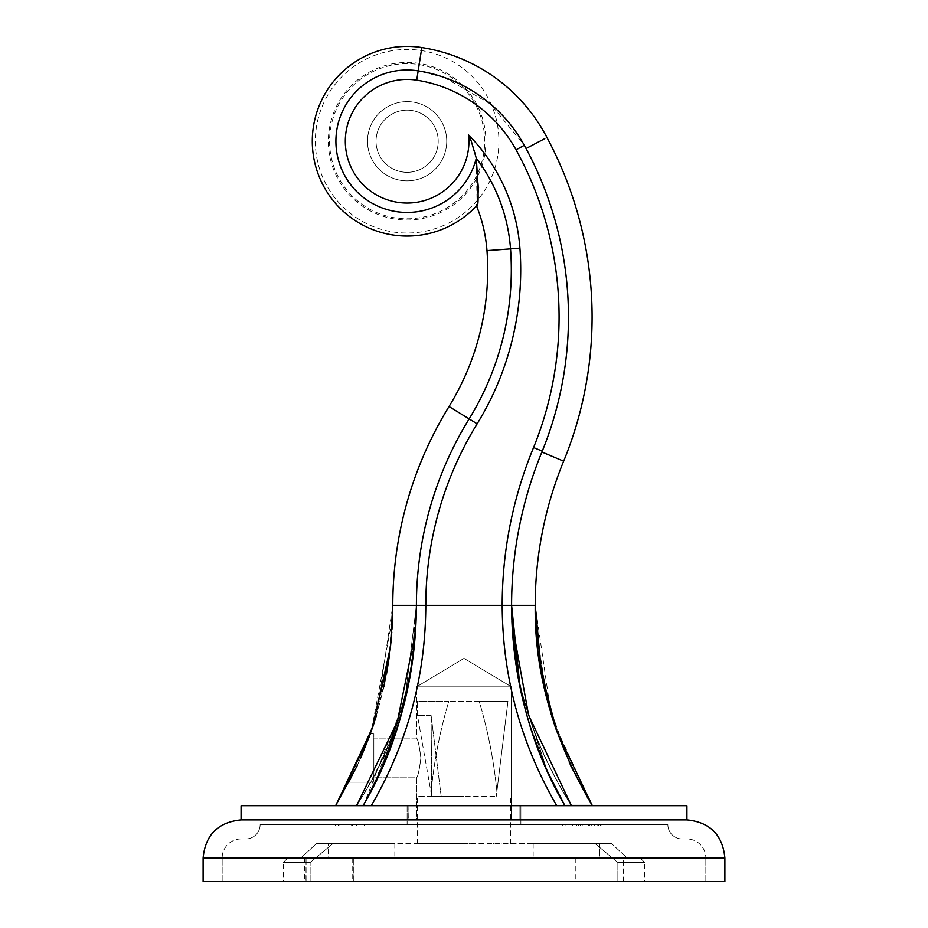 <?xml version="1.0" encoding="UTF-8"?>
<svg xmlns="http://www.w3.org/2000/svg" width="928" height="928" viewBox="0 0 928 928"><rect width="100%" height="100%" fill="white"/><g stroke="black" fill="none" stroke-linecap="round" stroke-linejoin="round"><path stroke-width="0.7" stroke-dasharray="4.64 3.48" d="M524.424 145.534L524.297 145.29C500.401 104.122 465.021 79.321 418.18 70.876A71.212 71.212 0 0 0 407.125 70.018A71.212 71.212 0 0 1 418.18 70.876A71.212 71.212 0 0 0 335.913 141.23A71.212 71.212 0 0 0 407.125 212.442A71.212 71.212 0 0 1 335.913 141.23A71.212 71.212 0 0 1 407.125 70.018A71.212 71.212 0 0 0 335.913 141.23A71.212 71.212 0 0 0 476.284 158.201A71.212 71.212 0 0 1 407.125 212.442A71.212 71.212 0 0 0 476.284 158.201A170.868 170.868 0 0 1 510.539 248.843L510.539 248.855A170.868 170.868 0 0 0 504.646 215.284M477.595 198.917L477.027 202.803L476.284 158.201L471.296 141.23L476.284 158.201A170.868 170.868 0 0 1 490.344 179.986A91.791 91.791 0 0 0 407.125 49.439A91.791 91.791 0 0 0 315.334 141.23A91.791 91.791 0 0 0 407.125 233.032A91.791 91.791 0 0 0 498.916 141.23A91.791 91.791 0 0 0 407.125 49.439A91.791 91.791 0 0 0 315.334 141.23A91.791 91.791 0 0 0 490.344 179.986M524.39 145.476L524.297 145.29A147.227 147.227 0 0 0 418.18 70.899A71.212 71.212 0 0 0 335.913 141.23A71.212 71.212 0 0 0 476.284 158.201A170.868 170.868 0 0 1 492.107 183.326A170.88 170.88 0 0 0 476.284 158.201C478.651 192.757 478.72 208.649 476.493 205.888A147.25 147.25 0 0 1 486.98 250.618A261 261 0 0 1 487.687 269.816A261 261 0 0 0 486.98 250.618A147.25 147.25 0 0 0 476.493 205.888A94.83 94.83 0 0 1 407.125 236.06A94.83 94.83 0 0 0 476.493 205.888A147.25 147.25 0 0 1 486.98 250.618A147.25 147.25 0 0 0 476.493 205.888L476.551 205.564M476.586 205.413L476.737 204.543M407.125 46.4A94.83 94.83 0 0 0 312.295 141.23A94.83 94.83 0 0 0 407.125 236.06M517.928 676.524L511.595 605.346C510.69 672.684 530.596 739.372 571.3 805.434L592.226 805.434L553.726 722.436L550.896 713.33L535.212 605.346A379.575 379.575 0 0 1 563.656 461.193A379.575 379.575 0 0 0 546.94 137.495A170.868 170.868 0 0 0 421.834 47.548A170.868 170.868 0 0 1 546.94 137.495L526.048 148.526A355.946 355.946 0 0 1 568.284 305.382A355.958 355.958 0 0 1 568.319 306.437A355.958 355.958 0 0 1 542.265 451.112L541.906 451.994M525.468 147.448L524.888 146.369L525.468 147.448M543.994 139.049L526.048 148.526A355.958 355.958 0 0 1 542.254 451.112L541.987 451.785L542.265 451.112A403.193 403.193 0 0 0 542.126 451.426A403.193 403.193 0 0 1 542.265 451.112L541.801 452.226L563.656 461.193A379.575 379.575 0 0 0 546.94 137.495L526.048 148.526M369.112 794.82L363.242 805.446L371.409 805.446C407.392 743.374 425.523 676.674 425.801 605.346C426.3 673.508 408.169 740.208 371.409 805.446L556.591 805.446C519.831 740.208 501.7 673.508 502.199 605.346A412.589 412.589 0 0 1 533.565 447.551A346.55 346.55 0 0 0 516.061 149.826L524.297 145.29A355.958 355.958 0 0 1 542.265 451.112L541.801 452.226L563.656 461.193A379.575 379.575 0 0 0 535.212 605.346L530.7 605.346M444.164 77.43L490.483 103.982L524.297 145.29A355.958 355.958 0 0 1 542.265 451.112A403.193 403.193 0 0 0 542.126 451.426A403.193 403.193 0 0 1 542.265 451.112A355.958 355.958 0 0 0 568.47 317.051A355.958 355.958 0 0 1 542.265 451.112L541.848 452.122L542.265 451.112A355.958 355.958 0 0 0 568.47 317.051A355.958 355.958 0 0 1 542.265 451.112A403.193 403.193 0 0 0 542.126 451.426M396.244 605.346L416.405 605.369L413.482 653.741L408.622 684.017L413.494 653.741L416.405 605.346A355.958 355.958 0 0 1 469.139 418.899A355.958 355.958 0 0 0 416.405 605.346L410.512 673.972L415.64 630.274C412.264 690.409 394.794 748.792 363.254 805.434L367.616 797.593L363.242 805.446L363.892 805.446M403.332 707.182L377.615 777.85L416.521 777.85L416.521 819.668L511.479 819.668L416.521 819.668L511.479 819.668L511.479 686.871L464 658.346L416.521 686.871L511.479 686.871L416.521 686.871L416.521 738.085L373.845 738.085L373.845 757.967L373.845 738.085L416.521 738.085C417.913 739.28 419.363 745.915 420.883 757.967C419.386 769.95 417.936 776.574 416.521 777.85C417.913 776.655 419.363 770.02 420.883 757.967C419.386 745.984 417.936 739.361 416.521 738.085C417.913 739.28 419.363 745.915 420.883 757.967C419.386 745.984 417.936 739.361 416.521 738.085L416.521 686.871L511.479 686.871L511.479 819.668L416.521 819.668L416.521 777.85C417.913 776.655 419.363 770.02 420.883 757.967C419.386 769.95 417.936 776.574 416.521 777.85L373.845 777.85L373.845 757.967L373.845 782.188L373.845 733.746L373.845 782.188L373.845 733.746L373.845 777.85L377.615 777.85L400.003 719.165L377.638 777.85L403.39 706.95M365.794 805.446L556.591 805.446C519.831 740.208 501.7 673.508 502.199 605.346C502.512 676.663 520.654 743.363 556.591 805.446L592.226 805.434M408.088 805.69L408.088 819.668L408.088 805.446L519.912 805.446L408.088 805.446L519.912 805.446L519.912 819.668L408.088 819.668L408.088 805.446L408.297 819.668L519.912 819.668L519.912 805.446M556.591 805.446L571.3 805.434C535.874 749.07 516.223 690.768 512.372 630.541C515.782 690.56 533.24 748.861 564.758 805.434L571.3 805.434C535.874 749.07 516.223 690.768 512.372 630.541C515.782 690.56 533.24 748.861 564.758 805.434L561.602 799.82L564.758 805.446L556.591 805.446M541.801 452.226L563.656 461.193A379.575 379.575 0 0 0 535.212 605.346L511.595 605.346L535.212 605.346L511.595 605.346L511.885 620.913M512.256 628.592L512.384 630.738M520.074 687.578L546.789 770.078L520.074 687.578L528.078 719.455M564.236 804.541L561.695 799.982M547.369 771.365L530.074 726.009M526.71 714.699L520.04 687.428M525.492 605.346L518.914 605.346M443.967 77.36L418.18 70.876A71.212 71.212 0 0 0 335.913 141.23A71.212 71.212 0 0 0 407.125 212.442A71.212 71.212 0 0 1 335.913 141.23A71.212 71.212 0 0 1 418.18 70.876A147.25 147.25 0 0 1 491.341 104.713A147.25 147.25 0 0 0 418.18 70.876L421.834 47.548A170.868 170.868 0 0 1 546.94 137.495A379.575 379.575 0 0 1 563.656 461.193A379.575 379.575 0 0 0 535.212 605.346L538.576 655.644L537.463 646.514M543.994 686.5L551.87 716.555L543.994 686.5M570.743 765.704L555.269 727.088L570.859 765.948M588.12 798.648L592.168 805.342L588.12 798.648M518.798 605.346L525.399 605.346L518.798 605.346M478.593 187.201L476.284 158.201C476.458 156.124 473.906 148.387 468.628 135.001L471.296 141.23L468.628 135.001A180.264 180.264 0 0 1 519.912 248.147A294.014 294.014 0 0 1 477.143 423.818A346.55 346.55 0 0 0 425.801 605.346L511.595 605.346L513.532 644.751L511.595 605.346L511.966 622.665M520.016 687.312L547.184 770.948L520.016 687.312M406.592 693.726L374.552 784.218M500.343 348.046A284.618 284.618 0 0 1 469.139 418.899A355.958 355.958 0 0 0 416.405 605.346L413.482 653.741L416.405 605.346A355.958 355.958 0 0 1 469.139 418.899A355.958 355.958 0 0 0 416.405 605.346L416.405 605.369A355.958 355.958 0 0 1 469.139 418.899A284.618 284.618 0 0 0 510.945 255.513M476.493 205.888A147.25 147.25 0 0 1 486.98 250.618A261 261 0 0 1 449.024 406.522L469.139 418.899L449.024 406.522A261 261 0 0 0 487.687 269.816A261 261 0 0 1 449.024 406.522A261 261 0 0 0 487.687 269.816A261 261 0 0 1 449.024 406.522L469.139 418.899A284.618 284.618 0 0 0 503.057 337.862A284.618 284.618 0 0 1 469.139 418.899A355.958 355.958 0 0 0 416.405 605.346L415.64 630.274C411.87 690.455 392.219 748.85 356.688 805.434L363.254 805.434L363.892 804.321L405.722 697.554M386.57 673.658L376.49 715.349L392.788 605.346L389.331 656.247L392.788 605.334L397.393 605.346M373.624 724.397L335.762 805.434L363.254 805.434C397.509 744.094 415.21 679.864 416.359 612.735C413.505 685.27 393.611 749.499 356.688 805.434L335.75 805.434L373.938 723.457M402.601 605.346L409.341 605.346M392.741 611.308L392.788 605.346L393.936 605.346L392.776 605.346L390.99 642.257M394.458 605.346L397.335 605.346L394.458 605.346M370.4 733.746L360.748 757.967L370.4 733.746L373.845 733.746L370.4 733.746L360.748 757.967C345.715 789.577 345.715 789.577 360.748 757.967C345.715 789.577 345.715 789.577 360.748 757.967C345.715 789.577 345.715 789.577 360.748 757.967C345.715 789.577 345.715 789.577 360.748 757.967M416.208 617.92L416.359 612.735C415.21 679.864 397.509 744.094 363.254 805.434L365.586 801.282M511.212 262.369A284.618 284.618 0 0 1 469.139 418.899A284.618 284.618 0 0 0 510.539 248.843L519.912 248.147L510.539 248.843A284.618 284.618 0 0 1 511.305 269.816A284.618 284.618 0 0 0 510.539 248.843A170.868 170.868 0 0 0 476.284 158.201A170.868 170.868 0 0 1 510.539 248.843A284.618 284.618 0 0 1 511.305 269.816A284.618 284.618 0 0 0 510.539 248.843A170.868 170.868 0 0 0 476.284 158.201M492.107 183.326A170.868 170.868 0 0 1 510.539 248.855A170.868 170.868 0 0 0 503.231 210.505A170.868 170.868 0 0 1 510.539 248.866L519.912 248.147A180.264 180.264 0 0 0 468.628 135.001A61.816 61.816 0 0 1 468.942 141.23A61.816 61.816 0 0 0 468.628 135.001A180.264 180.264 0 0 1 519.912 248.147A294.014 294.014 0 0 1 520.712 269.816A294.014 294.014 0 0 0 519.912 248.147M407.125 180.856A39.626 39.626 0 0 0 446.739 141.23A39.626 39.626 0 0 0 407.125 101.616A39.626 39.626 0 0 0 367.5 141.23A39.626 39.626 0 0 0 407.125 180.856A39.626 39.626 0 0 1 367.5 141.23A39.626 39.626 0 0 1 407.125 101.616A39.626 39.626 0 0 1 446.739 141.23A39.626 39.626 0 0 1 407.125 180.856A39.626 39.626 0 0 0 446.739 141.23A39.626 39.626 0 0 0 407.125 101.616A39.626 39.626 0 0 0 367.5 141.23A39.626 39.626 0 0 0 407.125 180.856A39.626 39.626 0 0 1 367.5 141.23A39.626 39.626 0 0 1 407.125 101.616A39.626 39.626 0 0 1 446.739 141.23A39.626 39.626 0 0 1 407.125 180.856M407.125 218.799A77.569 77.569 0 0 0 484.694 141.23A77.569 77.569 0 0 0 407.125 63.661A77.569 77.569 0 0 0 329.556 141.23A77.569 77.569 0 0 0 407.125 218.799M407.125 62.466A78.764 78.764 0 0 1 481.887 166.031A78.764 78.764 0 0 1 328.361 141.23A78.764 78.764 0 0 1 407.125 62.466M335.878 805.237L356.688 805.434C393.611 749.499 413.505 685.27 416.359 612.735L416.405 605.369L425.801 605.346C426.3 673.508 408.169 740.208 371.409 805.446L368.312 805.446M535.491 619.869L537.126 643.464M416.405 605.938L416.243 616.668M410.733 672.719L416.138 620.02L415.466 632.664M399.736 720.07L383.983 763.756M357.35 765.472L372.592 727.471M376.49 715.349L383.914 686.929M416.405 605.346L404.538 702.45L416.405 605.346L425.801 605.346A346.55 346.55 0 0 1 477.143 423.818L469.139 418.899A284.618 284.618 0 0 0 511.305 269.816A284.618 284.618 0 0 1 469.139 418.899L477.143 423.818A346.55 346.55 0 0 0 425.801 605.346L402.648 605.346M477.897 196.388L478.314 191.98M407.125 70.018A71.212 71.212 0 0 1 418.18 70.876L421.834 47.548L418.18 70.876A71.212 71.212 0 0 0 407.125 70.018M511.479 686.871L416.521 686.871L464 658.346L511.479 686.871M408.088 805.446L408.088 819.668L408.088 805.446M376.037 141.23A31.088 31.088 0 0 0 407.125 172.318A31.088 31.088 0 0 0 438.213 141.23A31.088 31.088 0 0 1 407.125 172.318A31.088 31.088 0 0 1 376.037 141.23A31.088 31.088 0 0 1 407.125 110.142A31.088 31.088 0 0 1 438.213 141.23A31.088 31.088 0 0 0 407.125 110.142A31.088 31.088 0 0 0 376.037 141.23A31.088 31.088 0 0 1 407.125 110.142A31.088 31.088 0 0 1 438.213 141.23A31.088 31.088 0 0 0 407.125 110.142A31.088 31.088 0 0 0 376.037 141.23A31.088 31.088 0 0 0 407.125 172.318A31.088 31.088 0 0 0 438.213 141.23A31.088 31.088 0 0 1 407.125 172.318A31.088 31.088 0 0 1 376.037 141.23M434.954 844.004L422.623 843.517L434.954 844.004M316.552 843.517L594.987 843.517L316.552 843.517L328.442 843.517L316.552 843.517L300.823 857.982L316.552 843.517M594.987 843.517L611.448 843.517L594.987 843.517L617.874 862.564L644.751 862.564L617.874 862.564L594.987 843.517M599.558 843.517L533.171 843.517L599.558 843.517L599.558 857.982L627.177 857.982L611.448 843.517L627.177 857.982L640.169 857.982L533.171 857.982L599.558 857.982L599.558 843.517M328.442 843.517L394.829 843.517L328.442 843.517L328.442 857.982L287.831 857.982L394.829 857.982L328.442 857.982L328.442 843.517M464 843.517L417.484 843.517L464 843.517M456.982 843.517L447.493 843.517M470.136 843.517L469.081 843.517M492.965 843.517L494.009 843.517M333.013 843.517L310.126 862.564L283.249 862.564L310.126 862.564L333.013 843.517M353.139 857.982L304.697 857.982L353.336 857.982L352.176 857.982L353.139 857.982L353.139 881.356L352.176 881.356L353.139 881.356L353.139 857.982M353.324 881.6L329.602 881.6L353.336 881.6L353.336 857.982L353.336 881.6M306.066 881.6L329.602 881.6L305.973 881.6L306.066 857.982L306.066 881.6M310.126 881.6L617.874 881.6L310.126 881.6L310.126 862.564L310.126 881.6M617.874 881.6L644.751 881.6L617.874 881.6L617.874 862.564L617.874 881.6M575.824 881.6L623.303 881.6L575.824 881.6L575.824 857.982L623.303 857.982L575.824 857.982M298.317 881.6L305.973 881.6L298.317 881.356M623.303 881.6L623.303 857.982M305.973 881.356L304.697 881.356L305.973 881.356M358.568 881.356L353.324 881.356L358.568 881.6M464 796.282L417.484 796.282L464 796.282M441.16 796.282L496.294 796.282L431.706 796.282L441.16 796.282L431.706 796.282L441.16 796.282L431.114 715.558L417.484 715.558L431.114 715.558L441.16 796.282M431.706 796.282L431.114 715.558L431.706 796.282L417.484 715.558L417.484 701.336L448.781 701.336C440.034 730.707 434.142 760.74 431.114 791.433C434.142 760.74 440.034 730.707 448.781 701.336L417.484 701.336M479.219 701.336L448.781 701.336L479.219 701.336C487.966 730.707 493.858 760.74 496.886 791.433L496.294 796.282L496.886 791.433C493.858 760.74 487.966 730.707 479.219 701.336L507.952 701.336L496.886 791.433L507.952 701.336L479.219 701.336M456.982 844.004L447.493 844.004M470.136 844.004L469.081 844.004M494.009 844.004L502.025 843.517M492.965 844.004L502.025 844.004M578.62 825.932L575 825.932L575 824.725L575 825.932L575 824.725L565.964 824.725L598.502 824.725L562.356 824.725L598.502 824.725L562.356 824.725L598.502 824.725L562.356 824.725L598.502 824.725L562.356 824.725L598.502 824.725L562.356 824.725L598.502 824.725L598.502 825.932L562.356 825.932L580.429 825.932L565.964 825.932L575 825.932L575 824.725L578.62 824.725L565.964 824.725L594.883 824.725L562.356 824.725L578.62 824.725L578.62 825.932L562.356 825.932L562.356 824.725L562.356 825.932L598.502 825.932L598.502 824.725L598.502 825.932L598.502 824.725L598.502 825.932L562.356 825.932L562.356 824.725L562.356 825.932L594.883 825.932L594.883 824.725L578.62 824.725L578.62 825.932L594.883 825.932L594.883 824.725L589.466 824.725L598.502 824.725L580.429 824.725L601.031 824.725L588.746 824.725L594.883 824.725L594.883 825.932L594.883 824.725L589.466 824.725L600.312 824.725L562.356 824.725L562.356 825.932L598.502 825.932L562.356 825.932L562.356 824.725L598.502 824.725L562.356 824.725L576.81 824.725L576.81 825.932L562.356 825.932L562.356 824.725L598.502 824.725L562.356 824.725L588.456 824.725L588.456 825.932L562.356 825.932L562.356 824.725L598.502 824.725L598.502 825.932L598.502 824.725L598.502 825.932L598.502 824.725L598.502 825.932L572.39 825.932L572.39 824.725L598.502 824.725L598.502 825.932L572.39 825.932L572.39 824.725L598.502 824.725L598.502 825.932L562.356 825.932L588.456 825.932L562.356 825.932L562.356 824.725L598.502 824.725L598.502 825.932L562.356 825.932L578.62 825.932L578.62 824.725L578.62 825.932L575 825.932L575 824.725L575 825.932L565.964 825.932L565.964 824.725L562.356 824.725L578.62 824.725L578.62 825.932L562.356 825.932L562.356 824.725L562.356 825.932L562.356 824.725L562.356 825.932L580.429 825.932L580.429 824.725L594.883 824.725L562.356 824.725L562.356 825.932L580.429 825.932L580.429 824.725L562.356 824.725L562.356 825.932L562.356 824.725L562.356 825.932L598.502 825.932L562.356 825.932L562.356 824.725L562.356 825.932L598.502 825.932L598.502 824.725L598.502 825.932L598.502 824.725L591.275 824.725L594.164 824.725L594.164 825.932L591.275 825.932L591.275 824.725L598.502 824.725L598.502 825.932L589.466 825.932L589.466 824.725L598.502 824.725L598.502 825.932L565.964 825.932L565.964 824.725L598.502 824.725L572.39 824.725L598.502 824.725L598.502 825.932L596.333 825.932L597.783 825.932L597.783 824.725L591.275 824.725L591.275 825.932L597.783 825.932L597.783 824.725L576.81 824.725L576.81 825.932L601.031 825.932L588.746 825.932L594.883 825.932L589.466 825.932L589.466 824.725L578.62 824.725L578.62 825.932L562.356 825.932L600.312 825.932L591.275 825.932L591.275 824.725L591.275 825.932L591.275 824.725L598.502 824.725L598.502 825.932L589.466 825.932L594.883 825.932L594.883 824.725L589.466 824.725L589.466 825.932L589.466 824.725L589.466 825.932L589.466 824.725L589.466 825.932L594.883 825.932L594.883 824.725L601.031 824.725L588.746 824.725L594.883 824.725L594.883 825.932L562.356 825.932L562.356 824.725L562.356 825.932L562.356 824.725L588.456 824.725L588.456 825.932L562.356 825.932L562.356 824.725L562.356 825.932L565.964 825.932L565.964 824.725L565.964 825.932L565.964 824.725L565.964 825.932L575 825.932L575 824.725L565.964 824.725L565.964 825.932L598.502 825.932L562.356 825.932L562.356 824.725L562.356 825.932L580.429 825.932L580.429 824.725L580.429 825.932L598.502 825.932L598.502 824.725L598.502 825.932L562.356 825.932L598.502 825.932L562.356 825.932L578.62 825.932L578.62 824.725L578.62 825.932L582.239 825.932L582.239 824.725L582.239 825.932L594.883 825.932L594.883 824.725L589.466 824.725L589.466 825.932L594.883 825.932L594.883 824.725L600.312 824.725L591.275 824.725L591.275 825.932L594.883 825.932L594.883 824.725L594.883 825.932L598.502 825.932L598.502 824.725L598.502 825.932L565.964 825.932L565.964 824.725L578.62 824.725L575 824.725L575 825.932L578.62 825.932L578.62 824.725L578.62 825.932M667.882 824.725L260.118 824.725A14.222 14.222 0 0 1 245.897 838.947L682.103 838.947A14.222 14.222 0 0 1 667.882 824.725L260.118 824.725A14.222 14.222 0 0 1 245.897 838.947L682.103 838.947A14.222 14.222 0 0 1 667.882 824.725M356.514 824.725L334.103 824.725L364.228 824.725L334.103 824.725L364.228 824.725L356.514 824.725L364.228 824.725L364.228 825.932L334.103 825.932L364.228 825.932L335.31 825.932L335.31 824.725L364.228 824.725L364.228 825.932L364.228 824.725L364.228 825.932L334.103 825.932L335.31 825.932L335.31 824.725L363.022 824.725L334.103 824.725L334.103 825.932L356.514 825.932L356.514 824.725L334.103 824.725L334.103 825.932L334.103 824.725L334.103 825.932L334.103 824.725L334.103 825.932L363.022 825.932L356.514 825.932L356.514 824.725L364.228 824.725L364.228 825.932L364.228 824.725L364.228 825.932L334.103 825.932L334.103 824.725L334.103 825.932L364.228 825.932L364.228 824.725L364.228 825.932L334.103 825.932L335.31 825.932L335.31 824.725L363.022 824.725L356.514 824.725L363.022 824.725L363.022 825.932L363.022 824.725L335.31 824.725L364.228 824.725L364.228 825.932L335.31 825.932L335.31 824.725L356.514 824.725L356.514 825.932L356.514 824.725L356.514 825.932L356.514 824.725L356.514 825.932L364.228 825.932L334.103 825.932L363.022 825.932L363.022 824.725L356.514 824.725L356.514 825.932L356.514 824.725L356.514 825.932L356.514 824.725L356.514 825.932L356.514 824.725L356.514 825.932L356.514 824.725L356.514 825.932L356.514 824.725L363.022 824.725L363.022 825.932L334.103 825.932L334.103 824.725L334.103 825.932L356.514 825.932L356.514 824.725M520.875 824.725L407.125 824.725L520.875 824.725L520.875 805.69L407.125 805.69L520.875 805.69L520.875 824.725L407.125 824.725L520.875 824.725L520.875 805.69L407.125 805.69L407.125 824.725L407.125 805.69L520.875 805.69L520.875 824.725M241.199 838.947A19.036 19.036 0 0 0 222.163 857.982L705.837 857.982A19.036 19.036 0 0 0 686.801 838.947L241.199 838.947L686.801 838.947A19.036 19.036 0 0 1 705.837 857.982L222.163 857.982A19.036 19.036 0 0 1 241.199 838.947M464 881.6L203.116 881.6L705.837 881.6L203.116 881.6L203.116 857.982L724.884 857.982L724.884 881.6L464 881.6M464 819.9L241.083 819.9L686.917 819.9L464 819.9L686.917 819.9L686.917 805.69L241.083 805.69L464 805.69L241.083 805.69L241.083 819.9L464 819.9M407.125 805.69L407.125 824.725L407.125 805.69M341.817 825.932L335.31 825.932L341.817 825.932L341.817 824.725L341.817 825.932M334.103 825.932L334.103 824.725L334.103 825.932M582.239 825.932L582.239 824.725L582.239 825.932M589.466 825.932L589.466 824.725L589.466 825.932L601.031 825.932L589.466 825.932M594.883 825.932L600.312 825.932L594.883 825.932L597.783 825.932L597.783 824.725L597.783 825.932L591.275 825.932L591.275 824.725L591.275 825.932L598.502 825.932L594.164 825.932L594.164 824.725L596.333 824.725L594.883 824.725L594.883 825.932M598.502 825.932L598.502 824.725L598.502 825.932M516.061 149.826A346.55 346.55 0 0 1 559.074 317.051A346.55 346.55 0 0 0 516.061 149.826A137.854 137.854 0 0 0 416.718 80.168A137.854 137.854 0 0 1 516.061 149.826L524.297 145.29L516.061 149.826A137.854 137.854 0 0 0 416.718 80.168A61.816 61.816 0 0 0 345.309 141.23A61.816 61.816 0 0 0 407.125 203.046A61.816 61.816 0 0 0 468.942 141.23A61.816 61.816 0 0 1 407.125 203.046A61.816 61.816 0 0 1 345.309 141.23A61.816 61.816 0 0 1 416.718 80.168L418.18 70.876M421.834 47.548A170.868 170.868 0 0 1 546.94 137.495A379.575 379.575 0 0 1 592.087 317.04A379.575 379.575 0 0 0 546.94 137.495A170.868 170.868 0 0 0 421.834 47.548L421.834 47.548M513.567 645.111L511.595 605.346L502.199 605.346A412.589 412.589 0 0 1 533.565 447.551A412.589 412.589 0 0 0 502.199 605.346L511.595 605.346L520.863 691.314L546.789 770.078L528.925 722.286M425.801 605.346L502.199 605.346L425.801 605.346M486.98 250.618L510.539 248.878M559.074 317.051A346.55 346.55 0 0 1 533.565 447.551A346.55 346.55 0 0 0 559.074 317.051M477.143 423.818A294.014 294.014 0 0 0 520.712 269.816A294.014 294.014 0 0 1 477.143 423.818L469.139 418.899A284.618 284.618 0 0 0 511.305 269.816M416.718 80.168A61.816 61.816 0 0 0 345.309 141.23A61.816 61.816 0 0 0 407.125 203.046A61.816 61.816 0 0 0 468.628 135.001M535.212 605.346L538.263 653.231M568.47 317.04A355.958 355.958 0 0 1 542.265 451.112M338.998 824.725L338.998 825.932L338.998 824.725M352.385 825.932L352.385 824.725L352.385 825.932M351.619 825.932L351.619 824.725L351.619 825.932M338.233 825.932L338.233 824.725L338.233 825.932M366.954 798.822L363.242 805.446L366.954 798.822M592.076 805.179L587.633 797.813L592.076 805.179M541.604 674.691L547.404 700.791L569.316 762.584L547.404 700.791L535.92 627.711M391.802 632.049L391.999 629.091M392.73 605.346L390.502 646.596M369.147 737.145L371.351 731.067L392.59 617.41M511.595 605.346L513.555 645.076M520.086 687.625L528.276 720.105M528.74 721.659L546.789 770.078M349.067 782.188L373.845 782.188L349.067 782.188M287.831 857.982L283.249 862.564L283.249 881.6M394.829 843.517L394.829 857.982M640.169 857.982L644.751 862.564L644.751 881.6M533.171 843.517L533.171 857.982M304.697 857.982L304.697 881.356M352.176 857.982L352.176 881.356M417.484 843.517L417.484 796.282M510.516 843.517L510.516 796.282M222.163 881.6L222.163 857.982L222.163 881.6M705.837 881.6L705.837 857.982L705.837 881.6M363.022 824.725L363.022 825.932L363.022 824.725M335.31 824.725L335.31 825.932L335.31 824.725M601.031 824.725L601.031 825.932L601.031 824.725M588.746 824.725L588.746 825.932L588.746 824.725M600.312 824.725L600.312 825.932L600.312 824.725"/><path stroke-width="1.39" d="M416.718 80.168L421.834 47.548A94.83 94.83 0 0 0 407.125 46.4A94.83 94.83 0 0 1 421.834 47.548A170.868 170.868 0 0 1 546.94 137.495A170.868 170.868 0 0 0 421.834 47.548A94.83 94.83 0 0 0 407.125 46.4A94.83 94.83 0 0 1 421.834 47.548L421.834 47.548A94.83 94.83 0 0 0 312.295 141.23A94.83 94.83 0 0 0 476.493 205.888C478.72 208.649 478.651 192.757 476.284 158.201L471.296 141.23L468.628 135.001A61.816 61.816 0 0 1 407.125 203.046A61.816 61.816 0 0 1 345.309 141.23A61.816 61.816 0 0 1 416.718 80.168A137.854 137.854 0 0 1 516.061 149.826A346.55 346.55 0 0 1 533.565 447.551L542.265 451.112L541.987 451.785L542.265 451.112A403.193 403.193 0 0 0 511.595 605.346A403.193 403.193 0 0 1 541.871 452.064A403.193 403.193 0 0 0 511.595 605.346L518.798 605.346L511.595 605.358A403.193 403.193 0 0 1 542.126 451.426A403.193 403.193 0 0 0 511.595 605.346L520.074 687.578L512.384 630.738M543.994 139.049L526.048 148.526L524.297 145.29A355.958 355.958 0 0 1 542.265 451.112L541.801 452.226A403.193 403.193 0 0 0 511.595 605.346L535.212 605.346L511.595 605.358A403.193 403.193 0 0 1 542.126 451.426A403.193 403.193 0 0 0 511.595 605.346A403.193 403.193 0 0 1 542.126 451.426M526.048 148.526A355.958 355.958 0 0 1 568.47 317.04A355.958 355.958 0 0 0 524.297 145.29A147.25 147.25 0 0 0 491.341 104.713A147.25 147.25 0 0 1 524.297 145.29A147.25 147.25 0 0 0 418.18 70.876A147.25 147.25 0 0 1 524.297 145.29A147.25 147.25 0 0 0 418.18 70.876A71.212 71.212 0 0 0 335.913 141.23A71.212 71.212 0 0 1 418.18 70.876A147.25 147.25 0 0 1 524.297 145.29L526.048 148.526A355.958 355.958 0 0 1 542.265 451.112L541.801 452.226A403.193 403.193 0 0 0 511.595 605.346L502.199 605.346C502.512 676.663 520.654 743.363 556.591 805.446L408.088 805.69M541.848 452.122L542.265 451.112A403.193 403.193 0 0 0 511.595 605.346C513.033 680.7 530.758 747.4 564.758 805.446L564.236 804.541M541.906 451.994L563.656 461.193A379.575 379.575 0 0 0 592.087 317.04A379.575 379.575 0 0 1 563.656 461.193A379.575 379.575 0 0 0 546.94 137.495M367.616 797.593L377.638 777.85L367.616 797.593M510.945 255.513A284.618 284.618 0 0 0 510.539 248.878L486.98 250.618A261 261 0 0 1 449.024 406.522A379.575 379.575 0 0 0 392.788 605.346L390.502 646.793L372.232 728.55L335.762 805.434L368.312 805.446M519.912 805.446L564.758 805.446C529.633 743.363 511.92 676.674 511.595 605.346L518.914 605.346M363.892 805.446L365.794 805.446M511.885 620.913L512.256 628.592M546.789 770.078L564.758 805.446L546.789 770.078L564.758 805.446L592.226 805.434C553.32 739.268 534.308 672.568 535.212 605.346L535.491 619.869M561.695 799.982L547.369 771.365M530.074 726.009L526.71 714.699M520.04 687.428L517.928 676.524M511.966 622.665L528.566 715.082L571.3 805.434L592.226 805.434L556.661 731.102L550.896 713.33L538.263 653.231M530.7 605.346L525.492 605.346M538.576 655.644L543.994 686.5L538.576 655.644M551.87 716.555L555.269 727.088L551.87 716.555M570.859 765.948L588.12 798.648L570.743 765.704M525.399 605.346L530.619 605.346L525.399 605.346M513.532 644.751L520.016 687.312L513.532 644.751M547.184 770.948L561.602 799.82L547.184 770.948M399.736 720.07L410.512 673.972L406.592 693.726M374.552 784.218L369.112 794.82M357.35 765.472L335.75 805.434L371.351 731.055L389.331 656.247L386.57 673.658M373.938 723.457L373.624 724.397M397.393 605.346L402.601 605.346M409.341 605.346L416.324 605.346M469.139 418.899A284.618 284.618 0 0 0 510.539 248.878A284.618 284.618 0 0 1 503.057 337.862A284.618 284.618 0 0 0 511.305 269.816A284.618 284.618 0 0 1 469.139 418.899A355.958 355.958 0 0 0 416.405 605.346C416.08 676.651 398.367 743.351 363.242 805.446L371.409 805.446C407.392 743.374 425.523 676.674 425.801 605.346A346.55 346.55 0 0 1 477.143 423.818L449.024 406.522A379.575 379.575 0 0 0 392.788 605.346L396.244 605.346M504.646 215.284A170.868 170.868 0 0 0 492.107 183.326A170.868 170.868 0 0 1 503.231 210.505A170.868 170.868 0 0 0 490.344 179.986L490.344 179.986M492.107 183.326A170.868 170.868 0 0 0 476.284 158.201A71.212 71.212 0 0 1 335.913 141.23A71.212 71.212 0 0 1 407.125 70.018A71.212 71.212 0 0 0 336.133 135.523A71.212 71.212 0 0 0 395.746 211.538A71.212 71.212 0 0 0 476.284 158.201L476.284 158.201A71.212 71.212 0 0 1 335.913 141.23A71.212 71.212 0 0 0 476.284 158.201A170.868 170.868 0 0 1 510.539 248.843A284.618 284.618 0 0 1 500.343 348.046M510.539 248.878A284.618 284.618 0 0 1 511.212 262.369M537.126 643.464L535.259 605.346L535.92 627.711M592.238 805.434L556.661 731.102L540.757 669.877L535.212 605.346A379.575 379.575 0 0 1 563.656 461.193M516.061 149.826L524.297 145.29A355.958 355.958 0 0 1 568.47 317.051A355.958 355.958 0 0 0 524.297 145.29A355.958 355.958 0 0 1 542.265 451.112L533.565 447.551A412.589 412.589 0 0 0 502.199 605.346L392.776 605.346L416.405 605.346L416.405 605.938M416.243 616.668L416.208 617.92M383.983 763.756L365.586 801.282M402.648 605.346L392.788 605.346A379.575 379.575 0 0 1 449.024 406.522A379.575 379.575 0 0 0 392.788 605.346L416.405 605.346C414.967 680.7 397.242 747.4 363.242 805.446L356.688 805.434L397.3 721.729L415.466 632.664M372.592 727.471L376.49 715.349M383.914 686.929L390.99 642.257M370.4 733.746L360.748 757.967M407.125 46.4A94.83 94.83 0 0 0 312.295 141.23A94.83 94.83 0 0 1 407.125 46.4A94.83 94.83 0 0 0 312.295 141.23A94.83 94.83 0 0 0 476.493 205.888L476.737 204.543M476.493 205.888A147.25 147.25 0 0 1 486.98 250.618A261 261 0 0 1 487.687 269.816A261 261 0 0 0 486.98 250.618A147.25 147.25 0 0 0 476.493 205.888A94.83 94.83 0 0 1 312.295 141.23A94.83 94.83 0 0 0 407.125 236.06M477.595 198.917L477.897 196.388M478.314 191.98L478.593 187.201M464 881.6L724.884 881.6L724.884 857.982L203.116 857.982C205.355 834.91 218.01 822.22 241.083 819.9L241.083 805.69L686.917 805.69L686.917 819.9L241.083 819.9C218.01 822.22 205.355 834.91 203.116 857.982L203.116 881.6L464 881.6M392.788 605.346L392.788 605.346A379.575 379.575 0 0 1 449.024 406.522A379.575 379.575 0 0 0 392.788 605.346M533.565 447.551L542.265 451.112L533.565 447.551M477.143 423.818A294.014 294.014 0 0 0 519.912 248.147A180.264 180.264 0 0 0 468.628 135.001M511.305 269.816A284.618 284.618 0 0 0 510.539 248.843L519.912 248.147M524.297 145.29A355.958 355.958 0 0 1 568.47 317.04M404.538 702.45L400.003 719.165L404.538 702.45M587.633 797.813L569.316 762.584L587.633 797.813M513.567 645.111L520.074 687.59M528.078 719.455L528.925 722.286M405.722 697.554L410.733 672.719M391.999 629.091L392.73 605.346L390.479 646.793L391.802 632.049M335.878 805.237L369.147 737.145M392.59 617.41L392.741 611.308M392.73 605.346L390.491 646.7M513.555 645.076L520.086 687.625M528.276 720.105L528.74 721.659M537.486 646.514L535.259 605.346L541.604 674.691M724.884 857.982C722.645 834.91 709.99 822.22 686.917 819.9C709.99 822.22 722.645 834.91 724.884 857.982"/></g></svg>
